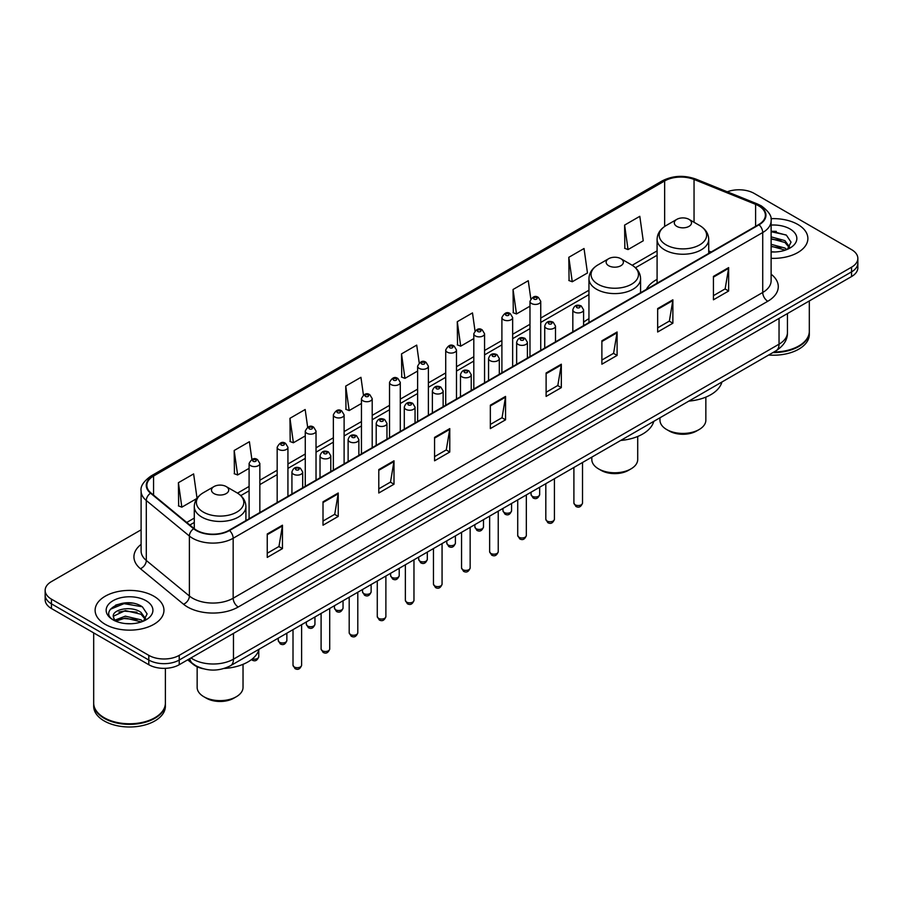 <?xml version="1.0" encoding="UTF-8"?>
<svg xmlns="http://www.w3.org/2000/svg" width="903" height="903" viewBox="0 0 903 903"><rect width="100%" height="100%" fill="white"/><g stroke="black" fill="none" stroke-linecap="round" stroke-linejoin="round"><path stroke-width="1.35" d="M588.948 318.703A38.005 21.943 0 0 0 583.586 322.269M657.091 279.366A38.005 21.943 0 0 0 646.401 289.378M203.31 668.773A21.514 12.416 180 0 1 193.05 664.224L187.7 659.822M132.402 603.159A28.682 16.559 0 0 0 115.618 605.157M776.332 231.394A28.682 16.559 0 0 0 771.117 231.36M141.105 529.824L51.448 581.588A21.514 12.416 0 0 0 45.15 590.37L45.15 599.739A21.514 12.416 0 0 0 51.448 608.52L148.803 664.721A21.514 12.416 0 0 0 179.223 664.721L851.552 276.555A21.514 12.416 0 0 0 857.85 267.773L857.85 263.089A21.514 12.416 0 0 1 851.552 271.871A21.514 12.416 0 0 0 857.85 263.089L857.85 258.405A21.514 12.416 0 0 0 851.552 249.623L754.197 193.423A21.514 12.416 0 0 0 727.265 191.786M45.15 590.37A21.514 12.416 0 0 0 51.448 599.152L148.803 655.352A21.514 12.416 0 0 0 179.223 655.352L179.223 660.037L851.552 271.871L179.223 660.037A21.514 12.416 0 0 1 148.803 660.037A21.514 12.416 0 0 0 179.223 660.037L179.223 664.721M51.448 599.152L51.448 603.836L148.803 660.037L51.448 603.836A21.514 12.416 0 0 1 45.15 595.054A21.514 12.416 0 0 0 51.448 603.836L51.448 608.52M797.8 224.452A34.416 19.866 0 0 0 770.959 218.684A34.416 19.866 0 0 1 797.8 224.452A34.416 19.866 0 0 1 807.88 238.505A34.416 19.866 0 0 0 797.8 224.452M153.871 596.217A34.416 19.866 0 0 0 116.363 591.916A34.416 19.866 0 0 0 95.12 610.27A34.416 19.866 0 0 0 105.2 624.323A34.416 19.866 0 0 0 142.708 628.635A34.416 19.866 0 0 0 163.951 610.27A34.416 19.866 0 0 0 153.871 596.217A34.416 19.866 0 0 0 116.363 591.916A34.416 19.866 0 0 0 95.12 610.27A34.416 19.866 0 0 0 105.2 624.323A34.416 19.866 0 0 0 142.708 628.635A34.416 19.866 0 0 0 163.951 610.27A34.416 19.866 0 0 0 153.871 596.217M758.655 205.828A22.947 13.252 180 0 1 765.383 215.196A22.947 13.252 180 0 1 758.655 224.565L229.114 530.298A22.947 13.252 180 0 1 194.089 528.526L150.993 492.993A22.947 13.252 180 0 1 146.85 485.396A22.947 13.252 180 0 1 153.566 476.028L664.653 180.95A22.947 13.252 180 0 1 694.046 179.46L755.597 204.349A22.947 13.252 180 0 1 758.655 205.828M759.062 205.602A23.523 13.579 0 0 0 755.924 204.078L694.373 179.189A23.523 13.579 0 0 0 664.258 180.713L153.16 475.791A23.523 13.579 0 0 0 150.53 493.185L193.626 528.718A23.523 13.579 0 0 0 229.52 530.535L759.062 224.802A23.523 13.579 0 0 0 759.062 205.602M267.243 533.989L267.243 557.411L282.458 548.618L282.458 525.207L267.243 533.989M267.243 553.246L278.959 546.484L282.391 525.986A5.734 3.307 -120 0 0 282.458 525.207M278.858 546.541L282.458 548.618M323.014 501.786L323.014 525.207L338.23 516.426L338.23 493.004L323.014 501.786M323.014 521.054L334.731 514.281L338.162 493.783A5.734 3.307 -120 0 0 338.23 493.004M334.629 514.349L338.23 516.426M378.786 469.583L378.786 493.004L394.001 484.222L394.001 460.801L378.786 469.583M378.786 488.85L390.502 482.089L393.945 461.58A5.734 3.307 -120 0 0 394.001 460.801M390.401 482.146L394.001 484.222M434.569 437.379L434.569 460.801L449.773 452.019L449.773 428.598L434.569 437.379M434.569 456.647L446.285 449.886L449.717 429.376A5.734 3.307 -120 0 0 449.773 428.598M446.172 449.942L449.773 452.019M713.438 276.386L713.438 299.796L728.642 291.014L728.642 267.604L713.438 276.386M713.438 295.642L725.154 288.881L728.586 268.372A5.734 3.307 -120 0 0 728.642 267.604M725.041 288.937L728.642 291.014M657.655 308.578L657.655 331.999L672.87 323.218L672.87 299.796L657.655 308.578M657.655 327.845L669.371 321.084L672.814 300.575A5.734 3.307 -120 0 0 672.87 299.796M669.27 321.141L672.87 323.218M601.883 340.781L601.883 364.202L617.099 355.421L617.099 331.999L601.883 340.781M601.883 360.049L613.6 353.287L617.031 332.778A5.734 3.307 -120 0 0 617.099 331.999M613.498 353.344L617.099 355.421M546.112 372.984L546.112 396.406L561.327 387.624L561.327 364.202L546.112 372.984M546.112 392.252L557.828 385.479L561.26 364.981A5.734 3.307 -120 0 0 561.327 364.202M557.727 385.547L561.327 387.624M490.34 405.187L490.34 428.598L505.545 419.816L505.545 396.406L490.34 405.187M490.34 424.444L502.057 417.683L505.488 397.185A5.734 3.307 -120 0 0 505.545 396.406M501.955 417.739L505.545 419.816M771.117 258.326A34.416 19.866 0 0 0 807.88 238.505A34.416 19.866 0 0 1 771.117 258.326M179.223 655.352L851.552 267.186A21.514 12.416 0 0 0 857.85 258.405M307.652 427.187L305.169 409.51L289.965 418.303L290.202 441.578M251.881 459.413L249.397 441.714L234.182 450.495L234.43 473.782M197.035 498.253L193.626 473.917L178.41 482.699L178.659 505.973M475.001 330.803L472.495 312.912L457.279 321.694L457.528 344.969M530.806 298.814L528.266 280.709L513.051 289.491L513.299 312.777M568.822 257.299L572.265 281.759L587.469 272.977L584.038 248.517L568.822 257.299L569.071 280.573M624.605 225.095L628.036 249.567L643.241 240.785L639.809 216.314L624.605 225.095L624.842 248.37M363.424 395.006L360.94 377.319L345.736 386.1L345.973 409.375M419.206 362.871L416.712 345.115L401.508 353.897L401.756 377.172M401.508 353.897L404.939 378.368L417.626 371.043M404.939 378.368L401.508 377.082M457.279 321.694L460.711 346.165L473.804 338.602M460.711 346.165L457.279 344.878M513.051 289.491L516.482 313.962L529.982 306.173M516.482 313.962L513.051 312.686M572.265 281.759L568.822 280.483M628.036 249.567L624.605 248.28M345.736 386.1L349.168 410.572L361.448 403.472M349.168 410.572L345.736 409.285M289.965 418.303L293.396 442.763L305.27 435.912M293.396 442.763L289.965 441.488M234.182 450.495L237.624 474.967L249.093 468.341M237.624 474.967L234.182 473.68M178.41 482.699L181.842 507.17L196.865 498.49M181.842 507.17L178.41 505.883M773.905 352.001A35.849 20.701 0 0 0 798.816 345.939A35.849 20.701 0 0 0 809.314 331.299L809.314 300.936M773.758 352.08A35.499 20.487 0 0 0 798.568 346.086A35.499 20.487 0 0 0 798.692 346.007M772.889 352.576A35.849 20.701 0 0 0 809.314 331.886A35.849 20.701 0 0 0 809.314 331.593M768.645 355.026A35.849 20.701 0 0 0 809.314 334.516L809.314 331.886M771.117 251.745L775.011 251.971M771.117 244.307L784.933 248.054L786.829 249.578M771.117 246.169L785.271 250.154M771.117 236.868L784.933 240.627L789.583 247.061M771.117 238.731L784.933 242.478L789.222 247.535M771.117 251.937A23.376 13.5 0 0 0 790.001 248.043A23.376 13.5 0 0 0 790.001 228.956A23.376 13.5 0 0 0 771.117 225.073M787.382 249.352L791.039 242.162L786.411 235.175L771.117 230.999M771.117 231.721L786.095 234.961M771.117 239.148L780.914 240.435M771.117 246.587L780.914 247.862M659.969 417.784L659.969 420.177A22.947 13.252 0 0 0 666.685 429.546L669.225 431.002A19.358 11.175 0 0 0 696.597 431.002L699.136 429.546A22.947 13.252 0 0 0 705.853 420.177L705.853 397.128M669.225 431.002L666.685 429.546A22.947 13.252 0 0 0 699.136 429.546M676.821 226.382A8.601 4.966 0 0 0 688.989 226.382A8.601 4.966 0 0 0 688.989 219.361L699.678 225.524A23.715 13.692 0 0 1 699.678 244.882A23.715 13.692 0 0 1 666.143 244.882A23.715 13.692 0 0 1 666.143 225.524C660.307 228.99 657.282 233.595 657.091 239.34A25.815 14.899 0 0 0 664.653 249.883A25.815 14.899 0 0 0 692.793 253.111A25.815 14.899 0 0 0 708.72 239.34C708.539 233.595 705.514 228.99 699.678 225.524L688.989 219.361A8.601 4.966 0 0 0 676.821 219.361A8.601 4.966 0 0 0 676.821 226.382M688.82 401.113A39.439 22.767 0 0 0 721.903 382.014M591.815 457.121L591.815 459.514A22.947 13.252 0 0 0 598.542 468.883L601.071 470.35A19.358 11.175 0 0 0 628.454 470.35L630.994 468.883A22.947 13.252 0 0 0 637.71 459.514L637.71 436.465M601.071 470.35L598.542 468.883A22.947 13.252 0 0 0 630.994 468.883M608.678 265.73A8.601 4.966 0 0 0 620.846 265.73A8.601 4.966 0 0 0 620.846 258.698L631.536 264.872A23.715 13.692 0 0 1 631.536 284.231A23.715 13.692 0 0 1 598 284.231A23.715 13.692 0 0 1 598 264.872C592.154 268.338 589.14 272.943 588.948 278.688A25.815 14.899 0 0 0 596.511 289.231A25.815 14.899 0 0 0 624.639 292.459A25.815 14.899 0 0 0 640.577 278.688C640.385 272.943 637.371 268.338 631.536 264.872L620.846 258.698A8.601 4.966 0 0 0 608.678 258.698A8.601 4.966 0 0 0 608.678 265.73M620.677 440.461A39.439 22.767 0 0 0 653.761 421.362M197.147 666.764L197.147 687.375A22.947 13.252 0 0 0 203.864 696.744L206.403 698.211A19.358 11.175 0 0 0 233.775 698.211L236.315 696.744A22.947 13.252 0 0 0 243.031 687.375L243.031 664.326M206.403 698.211L203.864 696.744A22.947 13.252 0 0 0 236.315 696.744M214.011 493.591A8.601 4.966 0 0 0 226.179 493.591A8.601 4.966 0 0 0 226.179 486.559L236.857 492.733A23.715 13.692 0 0 1 236.857 512.091A23.715 13.692 0 0 1 203.322 512.091A23.715 13.692 0 0 1 203.322 492.733C197.486 496.198 194.461 500.804 194.28 506.549A25.815 14.899 0 0 0 201.832 517.092A25.815 14.899 0 0 0 229.972 520.32A25.815 14.899 0 0 0 245.909 506.549C245.718 500.804 242.693 496.198 236.857 492.733L226.179 486.559A8.601 4.966 0 0 0 214.011 486.559A8.601 4.966 0 0 0 214.011 493.591M224.17 668.457A39.439 22.767 0 0 0 259.082 649.223M154.763 717.783A35.499 20.487 0 0 1 154.627 717.851A35.499 20.487 0 0 1 104.432 717.851L104.184 717.704A35.849 20.701 0 0 0 154.887 717.704A35.849 20.701 0 0 0 165.384 703.076L165.384 668.333M93.686 703.358A35.849 20.701 0 0 0 93.686 703.651A35.849 20.701 0 0 0 104.184 718.291A35.849 20.701 0 0 0 143.25 722.784A35.849 20.701 0 0 0 165.384 703.651A35.849 20.701 0 0 0 165.384 703.358M93.686 703.651L93.686 706.293A35.849 20.701 0 0 0 104.184 720.933A35.849 20.701 0 0 0 143.25 725.414A35.849 20.701 0 0 0 165.384 706.293L165.384 703.651M125.619 623.578L131.082 623.736M114.895 620.147L125.336 616.162L140.992 619.83L142.888 621.354M115.855 621.151L125.336 618.024L141.342 621.919M115.065 620.88L113.383 616.952A16.209 9.357 0 0 0 116.002 621.287M145.654 618.826L140.992 612.392C131.262 605.134 111.25 609.615 113.383 616.952L113.326 616.23M113.428 617.178L113.88 615.97L125.336 610.586L140.992 614.254L145.281 619.311M143.442 621.117L147.11 613.927L142.471 606.951C126.07 595.156 96.914 610.699 113.755 620.226L114.591 620.733M146.072 600.732A23.376 13.5 0 0 0 112.999 600.732A23.376 13.5 0 0 0 112.999 619.819A23.376 13.5 0 0 0 146.072 619.819A23.376 13.5 0 0 0 146.072 600.732M93.686 632.901L93.686 703.076A35.849 20.701 0 0 0 104.184 717.704L104.432 717.851M110.335 609.288L124.061 603.655L142.155 606.737M118.914 612.031L124.061 611.094L136.985 612.2M118.914 619.469L124.061 618.532L136.985 619.639M190.984 657.926A28.682 16.559 0 0 0 192.915 659.156A28.682 16.559 0 0 0 233.471 659.156L779.041 344.178A28.682 16.559 0 0 0 787.45 332.473C787.653 339.584 783.86 345.68 776.072 350.748L230.502 665.725A14.346 8.285 60 0 0 233.471 659.156L233.471 633.398M779.041 318.42L779.041 344.178A14.346 8.285 60 0 1 776.072 350.748M189.822 658.603A14.346 9.594 129.5 0 0 192.328 663.265L187.971 659.675M851.552 276.555L851.552 267.186M148.803 664.721L148.803 655.352M771.117 274.207A35.849 20.701 180 0 1 767.787 301.263L238.245 606.997A7.168 4.143 60 0 1 233.166 598.215L762.719 292.482A28.682 16.559 0 0 0 771.117 280.777L771.117 220.817A28.682 16.559 180 0 1 762.719 232.534A7.168 4.143 -120 0 0 759.062 224.802M238.245 606.997A35.849 20.701 180 0 1 187.542 606.997A35.849 20.701 180 0 1 183.523 604.231L140.416 568.698A35.849 20.701 180 0 1 141.105 544.396M192.61 598.215A28.682 16.559 0 0 0 233.166 598.215L233.166 538.256A28.682 16.559 180 0 1 189.393 536.043L146.297 500.51A28.682 16.559 180 0 1 141.105 491.018L141.105 550.965A28.682 16.559 0 0 0 146.297 560.458L189.393 596.003A28.682 16.559 0 0 0 192.61 598.215M771.117 220.817C772.076 216.336 768.78 211.347 761.229 205.828L757.459 203.999A7.168 3.364 112 0 0 755.924 204.078M757.459 203.999L695.908 179.11C684.034 174.911 672.758 175.521 662.091 180.95A7.168 4.143 60 0 1 664.258 180.713M153.16 475.791A7.168 4.143 -120 0 0 150.993 476.016C143.554 481.367 140.258 486.367 141.105 491.018M150.53 493.185A7.168 4.797 129.5 0 0 146.297 500.51L146.297 560.458A7.168 4.797 -50.5 0 1 140.416 568.698M695.908 179.11A7.168 3.364 112 0 0 694.373 179.189M193.626 528.718A7.168 4.797 129.5 0 0 189.393 536.043L189.393 596.003A7.168 4.797 -50.5 0 1 183.523 604.231M229.52 530.535A7.168 4.143 60 0 1 233.166 538.256L762.719 232.534L762.719 292.482A7.168 4.143 60 0 0 767.787 301.263M153.566 476.028L153.566 495.115M755.597 204.349L755.597 226.337M694.046 179.46L694.046 222.273M711.192 251.971L708.72 250.966M664.653 180.95L664.653 226.45M657.091 250.887L632.19 265.268M588.948 290.235L540.739 318.059M529.982 324.279L512.656 334.279M501.899 340.487L484.561 350.499M473.804 356.708L456.478 366.72M445.721 372.928L428.383 382.928M417.626 389.148L400.289 399.149M389.532 405.357L372.205 415.369M361.448 421.577L344.111 431.589M333.354 437.797L316.027 447.809M305.27 454.017L287.933 464.018M277.176 470.226L259.85 480.238M249.093 486.446L237.523 493.128M194.28 518.096L186.729 522.453M490.34 405.921L505.488 397.185M546.112 373.729L561.26 364.981M601.883 341.526L617.031 332.778M657.655 309.323L672.814 300.575M713.438 277.119L728.586 268.372M434.569 438.124L449.717 429.376M378.786 470.328L393.945 461.58M323.014 502.531L338.162 493.783M267.243 534.723L282.391 525.986M582.514 503.05C581.092 506.91 578.891 508.05 575.911 506.448L573.902 503.05A4.301 2.483 0 0 0 575.166 504.8A4.301 2.483 0 0 0 579.85 505.341A4.301 2.483 0 0 0 582.514 503.05L582.514 462.494M574.41 312.032A5.373 3.104 180 0 1 572.829 309.842C574.206 305.428 577.017 304.153 581.272 306.004L583.586 309.842A5.373 3.104 180 0 1 580.268 312.709A5.373 3.104 180 0 1 574.41 312.032M579.478 306.185A1.795 1.038 0 0 0 576.938 306.185A1.795 1.038 0 0 0 576.938 307.641A1.795 1.038 0 0 0 579.478 307.641A1.795 1.038 0 0 0 579.478 306.185M554.419 519.259C553.008 523.13 550.807 524.271 547.816 522.656L545.818 519.259A4.301 2.483 0 0 0 547.071 521.02A4.301 2.483 0 0 0 551.767 521.562A4.301 2.483 0 0 0 554.419 519.259L554.419 478.714M546.315 328.252A5.373 3.104 180 0 1 544.735 326.062C546.112 321.649 548.922 320.362 553.178 322.224L555.492 326.062A5.373 3.104 180 0 1 552.173 328.929A5.373 3.104 180 0 1 546.315 328.252M551.383 322.394A1.795 1.038 0 0 0 548.855 322.394A1.795 1.038 0 0 0 548.855 323.861A1.795 1.038 0 0 0 551.383 323.861A1.795 1.038 0 0 0 551.383 322.394M526.336 535.479C524.914 539.351 522.713 540.479 519.733 538.877L517.724 535.479A4.301 2.483 0 0 0 518.988 537.24A4.301 2.483 0 0 0 523.672 537.782A4.301 2.483 0 0 0 526.336 535.479L526.336 494.934M518.22 344.472A5.373 3.104 180 0 1 516.651 342.271C518.029 337.857 520.839 336.582 525.083 338.433L527.408 342.271A5.373 3.104 180 0 1 524.09 345.138A5.373 3.104 180 0 1 518.22 344.472M523.3 338.614A1.795 1.038 0 0 0 520.76 338.614A1.795 1.038 0 0 0 520.76 340.081A1.795 1.038 0 0 0 523.3 340.081A1.795 1.038 0 0 0 523.3 338.614M498.242 551.699C496.819 555.571 494.618 556.699 491.638 555.097L489.64 551.699A4.301 2.483 0 0 0 490.893 553.46A4.301 2.483 0 0 0 495.589 553.99A4.301 2.483 0 0 0 498.242 551.699L498.242 511.154M490.137 360.692A5.373 3.104 180 0 1 488.557 358.491C489.934 354.078 492.745 352.802 497 354.653L499.314 358.491A5.373 3.104 180 0 1 495.995 361.358A5.373 3.104 180 0 1 490.137 360.692M495.205 354.834A1.795 1.038 0 0 0 492.666 354.834A1.795 1.038 0 0 0 492.666 356.301A1.795 1.038 0 0 0 495.205 356.301A1.795 1.038 0 0 0 495.205 354.834M470.147 567.919C468.736 571.791 466.535 572.92 463.544 571.317L461.546 567.919A4.301 2.483 0 0 0 462.81 569.669A4.301 2.483 0 0 0 467.494 570.211A4.301 2.483 0 0 0 470.147 567.919L470.147 527.363M462.043 376.901A5.373 3.104 180 0 1 460.474 374.711C461.851 370.298 464.661 369.022 468.905 370.873L471.231 374.711A5.373 3.104 180 0 1 467.912 377.578A5.373 3.104 180 0 1 462.043 376.901M467.122 371.054A1.795 1.038 0 0 0 464.582 371.054A1.795 1.038 0 0 0 464.582 372.51A1.795 1.038 0 0 0 467.122 372.51A1.795 1.038 0 0 0 467.122 371.054M442.064 584.128C440.641 588 438.44 589.14 435.46 587.526L433.463 584.128A4.301 2.483 0 0 0 434.715 585.889A4.301 2.483 0 0 0 439.411 586.431A4.301 2.483 0 0 0 442.064 584.128L442.064 543.583M433.959 393.121A5.373 3.104 180 0 1 432.379 390.931C433.756 386.518 436.567 385.231 440.822 387.094L443.136 390.931A5.373 3.104 180 0 1 439.817 393.798A5.373 3.104 180 0 1 433.959 393.121M439.027 387.263A1.795 1.038 0 0 0 436.488 387.263A1.795 1.038 0 0 0 436.488 388.73A1.795 1.038 0 0 0 439.027 388.73A1.795 1.038 0 0 0 439.027 387.263M413.969 600.348C412.558 604.22 410.357 605.349 407.366 603.746L405.368 600.348A4.301 2.483 0 0 0 406.632 602.109A4.301 2.483 0 0 0 411.316 602.651A4.301 2.483 0 0 0 413.969 600.348L413.969 559.804M405.865 409.341A5.373 3.104 180 0 1 404.296 407.14C405.661 402.727 408.483 401.451 412.727 403.302L415.053 407.14A5.373 3.104 180 0 1 411.723 410.007A5.373 3.104 180 0 1 405.865 409.341M410.933 403.483A1.795 1.038 0 0 0 408.404 403.483A1.795 1.038 0 0 0 408.404 404.95A1.795 1.038 0 0 0 410.933 404.95A1.795 1.038 0 0 0 410.933 403.483M385.886 616.568C384.464 620.44 382.262 621.569 379.283 619.966L377.273 616.568A4.301 2.483 0 0 0 378.538 618.329A4.301 2.483 0 0 0 383.222 618.86A4.301 2.483 0 0 0 385.886 616.568L385.886 576.024M377.781 425.561A5.373 3.104 180 0 1 376.201 423.36C377.578 418.947 380.389 417.671 384.644 419.523L386.958 423.36A5.373 3.104 180 0 1 383.64 426.227A5.373 3.104 180 0 1 377.781 425.561M382.849 419.703A1.795 1.038 0 0 0 380.31 419.703A1.795 1.038 0 0 0 380.31 421.17A1.795 1.038 0 0 0 382.849 421.17A1.795 1.038 0 0 0 382.849 419.703M357.791 632.789C356.38 636.66 354.179 637.789 351.188 636.186L349.19 632.789A4.301 2.483 0 0 0 350.443 634.538A4.301 2.483 0 0 0 355.139 635.08A4.301 2.483 0 0 0 357.791 632.789L357.791 592.233M349.687 441.77A5.373 3.104 180 0 1 348.118 439.58C349.484 435.167 352.294 433.891 356.55 435.743L358.863 439.58A5.373 3.104 180 0 1 355.545 442.447A5.373 3.104 180 0 1 349.687 441.77M354.755 435.923A1.795 1.038 0 0 0 352.226 435.923A1.795 1.038 0 0 0 352.226 437.379A1.795 1.038 0 0 0 354.755 437.379A1.795 1.038 0 0 0 354.755 435.923M329.708 649.009C328.286 652.869 326.085 654.009 323.105 652.406L321.096 649.009A4.301 2.483 0 0 0 322.36 650.758A4.301 2.483 0 0 0 327.044 651.3A4.301 2.483 0 0 0 329.708 649.009L329.708 608.453M321.603 457.99A5.373 3.104 180 0 1 320.023 455.801C321.4 451.387 324.211 450.1 328.466 451.963L330.78 455.801A5.373 3.104 180 0 1 327.462 458.668A5.373 3.104 180 0 1 321.603 457.99M326.672 452.132A1.795 1.038 0 0 0 324.132 452.132A1.795 1.038 0 0 0 324.132 453.599A1.795 1.038 0 0 0 326.672 453.599A1.795 1.038 0 0 0 326.672 452.132M301.613 665.218C300.202 669.089 298.001 670.218 295.01 668.615L293.012 665.218A4.301 2.483 0 0 0 294.265 666.978A4.301 2.483 0 0 0 298.961 667.52A4.301 2.483 0 0 0 301.613 665.218L301.613 624.673M293.509 474.21A5.373 3.104 180 0 1 291.929 472.009C293.306 467.596 296.116 466.32 300.372 468.172L302.686 472.009A5.373 3.104 180 0 1 299.367 474.888A5.373 3.104 180 0 1 293.509 474.21M298.577 468.352A1.795 1.038 0 0 0 296.049 468.352A1.795 1.038 0 0 0 296.049 469.82A1.795 1.038 0 0 0 298.577 469.82A1.795 1.038 0 0 0 298.577 468.352M532.318 496.289A4.301 2.483 0 0 0 537.014 496.819A4.301 2.483 0 0 0 539.667 494.528C538.244 498.4 536.043 499.528 533.063 497.925L531.066 494.528A4.301 2.483 0 0 0 532.318 496.289M540.739 350.387L540.739 301.32A5.373 3.104 180 0 1 537.42 304.187A5.373 3.104 180 0 1 531.562 303.521A5.373 3.104 180 0 1 529.982 301.32L529.982 356.595M534.091 299.13A1.795 1.038 0 0 0 536.63 299.13A1.795 1.038 0 0 0 536.63 297.663A1.795 1.038 0 0 0 534.091 297.663A1.795 1.038 0 0 0 534.091 299.13M504.235 512.498A4.301 2.483 0 0 0 508.92 513.039A4.301 2.483 0 0 0 511.572 510.748C510.161 514.62 507.96 515.748 504.969 514.146L502.971 510.748A4.301 2.483 0 0 0 504.235 512.498M512.656 366.595L512.656 317.54A5.373 3.104 180 0 1 509.337 320.407A5.373 3.104 180 0 1 503.468 319.73A5.373 3.104 180 0 1 501.899 317.54L501.899 372.804M506.007 315.339A1.795 1.038 0 0 0 508.536 315.339A1.795 1.038 0 0 0 508.536 313.883A1.795 1.038 0 0 0 506.007 313.883A1.795 1.038 0 0 0 506.007 315.339M476.141 528.718A4.301 2.483 0 0 0 480.825 529.26A4.301 2.483 0 0 0 483.489 526.968C482.067 530.829 479.865 531.969 476.886 530.366L474.876 526.968A4.301 2.483 0 0 0 476.141 528.718M484.561 382.816L484.561 333.76A5.373 3.104 180 0 1 481.243 336.627A5.373 3.104 180 0 1 475.384 335.95A5.373 3.104 180 0 1 473.804 333.76L473.804 389.024M477.913 331.559A1.795 1.038 0 0 0 480.452 331.559A1.795 1.038 0 0 0 480.452 330.092A1.795 1.038 0 0 0 477.913 330.092A1.795 1.038 0 0 0 477.913 331.559M448.057 544.938A4.301 2.483 0 0 0 452.742 545.48A4.301 2.483 0 0 0 455.394 543.177C453.983 547.049 451.782 548.177 448.791 546.575L446.793 543.177A4.301 2.483 0 0 0 448.057 544.938M456.478 399.036L456.478 349.969A5.373 3.104 180 0 1 453.148 352.847A5.373 3.104 180 0 1 447.29 352.17A5.373 3.104 180 0 1 445.721 349.969L445.721 405.244M449.829 347.779A1.795 1.038 0 0 0 452.358 347.779A1.795 1.038 0 0 0 452.358 346.312A1.795 1.038 0 0 0 449.829 346.312A1.795 1.038 0 0 0 449.829 347.779M419.963 561.158A4.301 2.483 0 0 0 424.647 561.689A4.301 2.483 0 0 0 427.311 559.397C425.889 563.269 423.688 564.398 420.708 562.795L418.699 559.397A4.301 2.483 0 0 0 419.963 561.158M428.383 415.256L428.383 366.189A5.373 3.104 180 0 1 425.065 369.056A5.373 3.104 180 0 1 419.206 368.39A5.373 3.104 180 0 1 417.626 366.189L417.626 421.464M421.735 363.999A1.795 1.038 0 0 0 424.275 363.999A1.795 1.038 0 0 0 424.275 362.532A1.795 1.038 0 0 0 421.735 362.532A1.795 1.038 0 0 0 421.735 363.999M391.868 577.367A4.301 2.483 0 0 0 396.564 577.909A4.301 2.483 0 0 0 399.216 575.617C397.805 579.489 395.604 580.618 392.613 579.015L390.615 575.617A4.301 2.483 0 0 0 391.868 577.367M400.289 431.465L400.289 382.409A5.373 3.104 180 0 1 396.97 385.276A5.373 3.104 180 0 1 391.112 384.599A5.373 3.104 180 0 1 389.532 382.409L389.532 437.673M393.652 380.208A1.795 1.038 0 0 0 396.18 380.208A1.795 1.038 0 0 0 396.18 378.752A1.795 1.038 0 0 0 393.652 378.752A1.795 1.038 0 0 0 393.652 380.208M363.785 593.587A4.301 2.483 0 0 0 368.469 594.129A4.301 2.483 0 0 0 371.133 591.837C369.711 595.698 367.51 596.838 364.53 595.235L362.521 591.837A4.301 2.483 0 0 0 363.785 593.587M372.205 447.685L372.205 398.629A5.373 3.104 180 0 1 368.887 401.496A5.373 3.104 180 0 1 363.017 400.819A5.373 3.104 180 0 1 361.448 398.629L361.448 453.893M365.557 396.428A1.795 1.038 0 0 0 368.097 396.428A1.795 1.038 0 0 0 368.097 394.961A1.795 1.038 0 0 0 365.557 394.961A1.795 1.038 0 0 0 365.557 396.428M335.69 609.807A4.301 2.483 0 0 0 340.386 610.349A4.301 2.483 0 0 0 343.038 608.046C341.616 611.918 339.415 613.047 336.435 611.444L334.437 608.046A4.301 2.483 0 0 0 335.69 609.807M344.111 463.905L344.111 414.838A5.373 3.104 180 0 1 340.792 417.717A5.373 3.104 180 0 1 334.934 417.039A5.373 3.104 180 0 1 333.354 414.838L333.354 470.113M337.474 412.648A1.795 1.038 0 0 0 340.002 412.648A1.795 1.038 0 0 0 340.002 411.181A1.795 1.038 0 0 0 337.474 411.181A1.795 1.038 0 0 0 337.474 412.648M307.607 626.027A4.301 2.483 0 0 0 312.291 626.558A4.301 2.483 0 0 0 314.944 624.266C313.533 628.138 311.332 629.267 308.352 627.664L306.343 624.266A4.301 2.483 0 0 0 307.607 626.027M316.027 480.125L316.027 431.058A5.373 3.104 180 0 1 312.709 433.925A5.373 3.104 180 0 1 306.839 433.259A5.373 3.104 180 0 1 305.27 431.058L305.27 486.333M309.379 428.869A1.795 1.038 0 0 0 311.919 428.869A1.795 1.038 0 0 0 311.919 427.401A1.795 1.038 0 0 0 309.379 427.401A1.795 1.038 0 0 0 309.379 428.869M279.512 642.236A4.301 2.483 0 0 0 284.208 642.778A4.301 2.483 0 0 0 286.861 640.487C285.438 644.358 283.237 645.487 280.257 643.884L278.259 640.487A4.301 2.483 0 0 0 279.512 642.236M287.933 496.334L287.933 447.278A5.373 3.104 180 0 1 284.614 450.145A5.373 3.104 180 0 1 278.756 449.468A5.373 3.104 180 0 1 277.176 447.278L277.176 502.542M281.284 445.077A1.795 1.038 0 0 0 283.824 445.077A1.795 1.038 0 0 0 283.824 443.621A1.795 1.038 0 0 0 281.284 443.621A1.795 1.038 0 0 0 281.284 445.077M252.388 658.874A4.301 2.483 0 0 0 258.766 656.707C257.355 660.567 255.154 661.707 252.163 660.104L251.474 659.596M259.85 512.554L259.85 463.499A5.373 3.104 180 0 1 256.52 466.366A5.373 3.104 180 0 1 250.662 465.688A5.373 3.104 180 0 1 249.093 463.499L249.093 518.762M253.201 461.298A1.795 1.038 0 0 0 255.73 461.298A1.795 1.038 0 0 0 255.73 459.841A1.795 1.038 0 0 0 253.201 459.841A1.795 1.038 0 0 0 253.201 461.298M230.502 665.725C218.966 671.527 207.419 671.527 195.883 665.725L192.328 663.265M787.45 332.473L787.45 313.567M662.091 180.95L150.993 476.016M657.091 255.256L635.464 267.739M588.948 294.592L540.739 322.427M529.982 328.636L512.656 338.648M501.899 344.856L484.561 354.868M473.804 361.076L456.478 371.077M445.721 377.296L428.383 387.297M417.626 393.505L400.289 403.517M389.532 409.725L372.205 419.737M361.448 425.945L344.111 435.957M333.354 442.165L316.027 452.166M305.27 458.374L287.933 468.386M277.176 474.594L259.85 484.606M249.093 490.814L240.796 495.6M194.28 522.465L189.844 525.015M708.72 253.393L708.72 239.34M657.091 283.203L657.091 239.34M676.821 219.361L666.143 225.524M640.577 292.741L640.577 278.688M588.948 322.552L588.948 278.688M608.678 258.698L598 264.872M245.909 520.602L245.909 506.549M194.28 528.673L194.28 506.549M214.011 486.559L203.322 492.733M573.902 503.05L573.902 467.461M572.829 331.852L572.829 309.842M583.586 325.644L583.586 309.842M545.818 519.259L545.818 483.681M544.735 348.073L544.735 326.062M555.492 341.865L555.492 326.062M517.724 535.479L517.724 499.901M516.651 364.293L516.651 342.271M527.408 358.085L527.408 342.271M489.64 551.699L489.64 516.121M488.557 380.502L488.557 358.491M499.314 374.293L499.314 358.491M461.546 567.919L461.546 532.33M460.474 396.722L460.474 374.711M471.231 390.514L471.231 374.711M433.463 584.128L433.463 548.55M432.379 412.942L432.379 390.931M443.136 406.734L443.136 390.931M405.368 600.348L405.368 564.77M404.296 429.162L404.296 407.14M415.053 422.954L415.053 407.14M377.273 616.568L377.273 580.99M376.201 445.382L376.201 423.36M386.958 439.163L386.958 423.36M349.19 632.789L349.19 597.199M348.118 461.591L348.118 439.58M358.863 455.383L358.863 439.58M321.096 649.009L321.096 613.419M320.023 477.811L320.023 455.801M330.78 471.603L330.78 455.801M293.012 665.218L293.012 629.639M291.929 494.031L291.929 472.009M302.686 487.823L302.686 472.009M539.667 494.528L539.667 487.236M540.739 301.32L538.425 297.482C535.298 295.236 532.488 296.511 529.982 301.32M531.066 494.528L531.066 492.203M511.572 510.748L511.572 503.445M512.656 317.54L510.33 313.702C507.215 311.445 504.405 312.731 501.899 317.54M502.971 510.748L502.971 508.423M483.489 526.968L483.489 519.665M484.561 333.76L482.247 329.922C479.121 327.665 476.31 328.94 473.804 333.76M474.876 526.968L474.876 524.632M455.394 543.177L455.394 535.885M456.478 349.969L454.153 346.131C451.037 343.885 448.227 345.16 445.721 349.969M446.793 543.177L446.793 540.852M427.311 559.397L427.311 552.105M428.383 366.189L426.069 362.351C422.943 360.105 420.132 361.381 417.626 366.189M418.699 559.397L418.699 557.072M399.216 575.617L399.216 568.314M400.289 382.409L397.975 378.571C394.859 376.314 392.037 377.601 389.532 382.409M390.615 575.617L390.615 573.292M371.133 591.837L371.133 584.534M372.205 398.629L369.88 394.792C366.765 392.534 363.954 393.821 361.448 398.629M362.521 591.837L362.521 589.501M343.038 608.046L343.038 600.755M344.111 414.838L341.797 411.012C338.681 408.754 335.86 410.03 333.354 414.838M334.437 608.046L334.437 605.721M314.944 624.266L314.944 616.975M316.027 431.058L313.702 427.221C310.587 424.974 307.776 426.25 305.27 431.058M306.343 624.266L306.343 621.941M286.861 640.487L286.861 633.195M287.933 447.278L285.619 443.441C282.492 441.183 279.682 442.47 277.176 447.278M278.259 640.487L278.259 638.161M258.766 656.707L258.766 650.262M259.85 463.499L257.524 459.661C254.409 457.403 251.598 458.69 249.093 463.499"/></g></svg>
